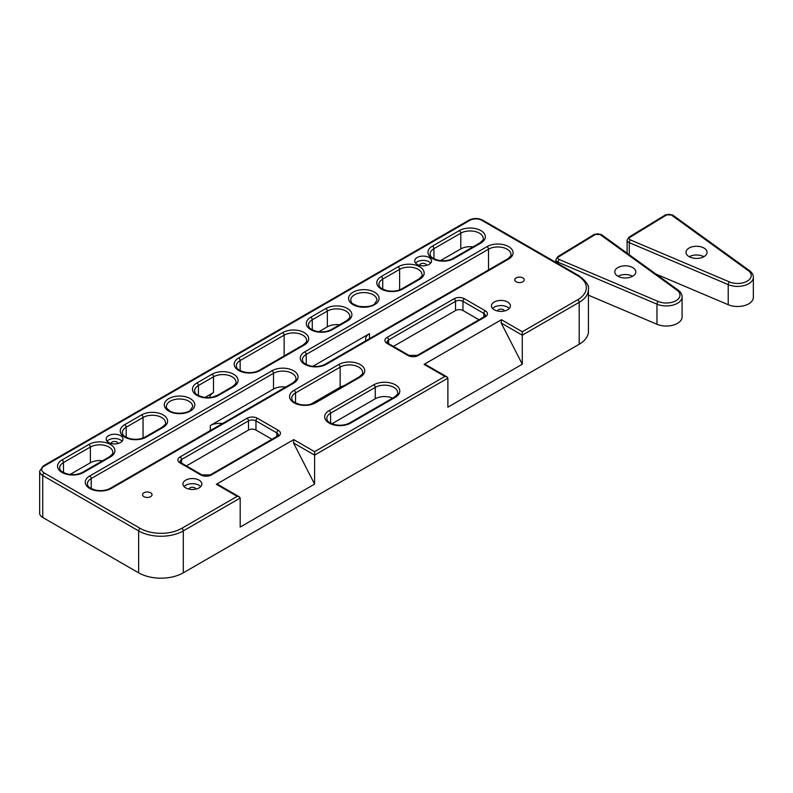 <?xml version="1.0" encoding="UTF-8"?>
<svg xmlns="http://www.w3.org/2000/svg" width="793" height="793" viewBox="0 0 793 793"><rect width="100%" height="100%" fill="white"/><g stroke="black" fill="none" stroke-linecap="round" stroke-linejoin="round"><path stroke-width="1.19" d="M588.436 295.204L656.971 324.268A15.781 9.11 0 0 0 673.445 325.061A15.781 9.11 0 0 0 682.099 316.922L682.099 296.82A15.781 9.11 0 0 1 673.445 304.958A15.781 9.11 0 0 1 656.971 304.165A2.101 1.021 -67 0 1 658.22 301.469L559.243 259.489A3.152 1.824 180 0 1 558.817 256.773L595.404 234.45A2.101 1.249 -121.4 0 0 594.304 234.371L557.727 256.694A2.101 1.249 58.6 0 1 558.817 256.773M632.735 267.598A10.517 6.076 180 0 1 635.817 271.9A10.517 6.076 180 0 1 625.29 277.966A10.517 6.076 180 0 1 614.773 271.9A10.517 6.076 180 0 1 621.266 266.279A10.517 6.076 180 0 1 632.735 267.598M617.975 276.261A10.517 6.076 180 0 1 632.616 276.261M293.737 439.629L314.593 451.663L314.593 455.103L293.499 442.93L293.737 439.629L216.36 484.305L217.778 484.414L239.317 496.844L240.19 498.054L240.19 527.077L314.593 484.126L293.499 442.93M240.19 498.054L183.282 530.913A2.101 1.219 -120 0 0 181.795 528.336L237.216 496.339L239.317 496.844M577.7 275.706A2.101 1.219 120 0 1 578.751 275.607L482.838 220.226C478.169 217.966 473.5 217.966 468.832 220.226A2.101 1.219 60 0 1 469.882 220.335A8.416 4.857 180 0 1 481.787 220.335L577.7 275.706A29.46 17.01 180 0 1 577.7 299.764L522.28 331.761L522.28 335.191L579.187 302.341L579.187 344.261L183.282 572.833L183.282 530.913A31.561 18.229 180 0 1 138.646 530.913L42.733 475.542L42.733 517.462A10.517 6.076 180 0 1 39.65 513.17L39.65 471.24A10.517 6.076 180 0 0 42.733 475.542A2.101 1.219 -60 0 1 44.22 472.965L140.133 528.336A29.46 17.01 0 0 0 181.795 528.336M42.733 517.462L138.646 572.833L138.646 530.913A2.101 1.219 -60 0 1 140.133 528.336M183.282 572.833A31.561 18.229 180 0 1 138.646 572.833M205.04 397.442L213.515 392.545A13.154 7.593 180 0 0 209.679 397.511M285.728 387.034A13.154 7.593 0 0 0 273.506 389.066L210.264 425.573A13.154 7.593 180 0 1 222.486 423.541M271.949 439.282L255.961 430.054A5.264 3.033 0 0 0 248.516 430.054L186.414 465.907M195.752 489.132A3.341 1.933 0 0 0 194.771 487.804A3.341 1.933 0 0 0 191.163 487.378A3.341 1.933 0 0 0 189.071 489.132M117.909 443.545A3.341 1.933 0 0 0 117.929 443.376A3.341 1.933 0 0 0 116.948 442.018A3.341 1.933 0 0 0 113.31 441.592A3.341 1.933 0 0 0 111.248 443.376A3.341 1.933 0 0 0 111.258 443.545M150.65 492.79A4.738 2.736 0 0 0 145.496 492.195A4.738 2.736 0 0 0 142.571 494.723A4.738 2.736 0 0 0 147.31 497.459A4.738 2.736 0 0 0 152.038 494.723A4.738 2.736 0 0 0 150.65 492.79M200.758 486.595A9.466 5.472 0 0 0 199.102 485.306A9.466 5.472 0 0 0 184.055 486.595M199.102 480.152A9.466 5.472 0 0 0 188.784 478.962A9.466 5.472 0 0 0 182.945 484.017A9.466 5.472 0 0 0 192.412 489.479A9.466 5.472 0 0 0 201.878 484.017A9.466 5.472 0 0 0 199.102 480.152M122.132 441.235A8.416 4.857 0 0 0 120.536 439.946A8.416 4.857 0 0 0 107.035 441.235M120.536 435.644A8.416 4.857 0 0 0 111.367 434.594A8.416 4.857 0 0 0 106.163 439.084A8.416 4.857 0 0 0 114.588 443.941A8.416 4.857 0 0 0 123.004 439.084A8.416 4.857 0 0 0 120.536 435.644M314.593 484.126L314.593 455.103L447.886 378.152L447.014 376.933L425.474 364.502L424.057 364.393L501.434 319.718L501.196 323.019L522.28 364.215L447.886 407.176L447.886 378.152M70.101 474.482L90.372 462.775A13.154 7.593 180 0 1 102.594 460.743M217.302 395.39A13.154 7.593 0 0 0 213.654 396.827M424.057 364.393L444.903 376.427L447.014 376.933M417.158 264.396A8.416 4.857 180 0 1 414.689 260.956A8.416 4.857 180 0 1 423.105 256.099A8.416 4.857 180 0 1 431.531 260.956A8.416 4.857 180 0 1 426.327 265.447A8.416 4.857 180 0 1 417.158 264.396M494.237 309.756A9.466 5.472 180 0 1 491.462 305.89A9.466 5.472 180 0 1 500.938 300.418A9.466 5.472 180 0 1 510.405 305.89A9.466 5.472 180 0 1 504.556 310.945A9.466 5.472 180 0 1 494.237 309.756M516.134 281.783A4.738 2.736 180 0 1 514.746 279.85A4.738 2.736 180 0 1 519.484 277.114A4.738 2.736 180 0 1 524.223 279.85A4.738 2.736 180 0 1 521.298 282.377A4.738 2.736 180 0 1 516.134 281.783M579.187 344.261A31.561 18.229 0 0 0 588.436 331.375L588.436 289.455A31.561 18.229 0 0 1 579.187 302.341A2.101 1.219 -120 0 0 577.7 299.764M501.196 323.019L522.28 335.191L522.28 364.215M473.024 246.881A13.154 7.593 0 0 0 460.792 248.913L440.521 260.619M310.777 317.22A15.255 8.812 0 0 0 310.777 329.67A15.255 8.812 0 0 0 332.356 329.67L347.443 320.967A15.255 8.812 0 0 0 347.443 308.507A15.255 8.812 0 0 0 325.864 308.507L310.777 317.22A2.101 1.219 60 0 1 312.273 319.797L327.35 311.084L327.35 326.825A13.154 7.593 180 0 1 339.582 324.793M327.35 326.825L318.875 331.712M310.747 404.232L340.167 387.242A13.154 7.593 180 0 1 343.964 385.725M331.92 423.789L375.258 398.77A13.154 7.593 180 0 1 392.614 398.145M393.427 346.392L455.529 310.539A5.264 3.033 180 0 1 462.963 310.539L478.962 319.767M497.598 311.005A3.341 1.933 180 0 1 500.938 309.111A3.341 1.933 180 0 1 504.279 311.005M419.784 265.417A3.341 1.933 180 0 1 419.765 265.249A3.341 1.933 180 0 1 423.105 263.326A3.341 1.933 180 0 1 426.446 265.249A3.341 1.933 180 0 1 426.436 265.417M492.582 308.467A9.466 5.472 180 0 1 500.938 305.573A9.466 5.472 180 0 1 509.284 308.467M415.562 263.107A8.416 4.857 180 0 1 423.105 260.391A8.416 4.857 180 0 1 430.658 263.107M312.848 366.346L369.479 333.655A13.154 7.593 0 0 0 365.623 339.017A13.154 7.593 0 0 0 365.96 340.712M655.98 274.081L728.222 304.72A15.781 9.11 0 0 0 744.696 305.513A15.781 9.11 0 0 0 753.35 297.385L753.35 277.272A15.781 9.11 0 0 1 744.696 285.411A15.781 9.11 0 0 1 728.222 284.618A2.101 1.021 -67 0 1 729.471 281.921L630.494 239.942A3.152 1.824 180 0 1 630.078 237.226L666.655 214.903A2.101 1.249 -121.4 0 0 665.565 214.824L628.978 237.147A2.101 1.249 58.6 0 1 630.078 237.226M703.986 248.05A10.517 6.076 180 0 1 707.069 252.352A10.517 6.076 180 0 1 696.541 258.419A10.517 6.076 180 0 1 686.024 252.352A10.517 6.076 180 0 1 692.517 246.732A10.517 6.076 180 0 1 703.986 248.05M689.226 256.714A10.517 6.076 180 0 1 703.867 256.714M557.727 256.694L555.853 259.737A5.264 3.033 0 0 0 557.994 262.186A2.101 1.021 -67 0 1 559.243 259.489M557.994 263.623L557.994 262.186L656.971 304.165L656.971 324.268M682.099 296.82C682.119 294.401 680.84 292.191 678.243 290.198A2.101 1.348 125.9 0 0 677.004 290.179A13.679 7.9 180 0 1 676.181 300.577A13.679 7.9 180 0 1 658.22 301.469M678.243 290.198L601.401 234.579A2.101 1.348 125.9 0 0 600.162 234.569L677.004 290.179M595.404 234.45A3.152 1.824 180 0 1 600.162 234.569M468.832 220.226L43.169 465.987A2.101 1.219 60 0 1 44.22 466.086A8.416 4.857 0 0 0 44.22 472.965M237.216 496.339L216.36 484.305M82.531 472.331A2.101 1.219 60 0 1 83.582 472.44A15.255 8.812 180 0 1 62.003 472.44A15.255 8.812 180 0 1 62.003 459.98A2.101 1.219 60 0 1 63.49 462.557A13.154 7.593 0 0 0 59.634 467.929C60.466 469.416 58.444 470.923 67.494 474.026C73.194 475.176 78.21 474.611 82.531 472.331L109.404 456.818C112.368 454.359 113.508 452.892 112.824 452.406A13.154 7.593 0 0 0 104.706 445.398A13.154 7.593 0 0 0 90.372 447.044L63.49 462.557L63.49 472.569M62.003 459.98L88.875 444.467A2.101 1.219 60 0 1 90.372 447.044L90.372 462.775M88.875 444.467A15.255 8.812 180 0 1 110.455 444.467A15.255 8.812 180 0 1 110.455 456.917A2.101 1.219 -120 0 0 109.404 456.818M110.455 456.917L83.582 472.44M124.689 424.661A2.101 1.219 60 0 1 126.176 427.239A13.154 7.593 0 0 0 122.32 432.601C123.143 434.088 121.131 435.605 130.171 438.707C135.881 439.857 140.886 439.292 145.208 437.012A2.101 1.219 60 0 1 146.259 437.112A15.255 8.812 180 0 1 124.689 437.112A15.255 8.812 180 0 1 124.689 424.661L141.57 414.908A15.255 8.812 180 0 1 163.14 414.908A15.255 8.812 180 0 1 163.14 427.368L146.259 437.112M141.57 414.908A2.101 1.219 -120 0 1 143.057 417.485A13.154 7.593 0 0 1 157.391 415.839A13.154 7.593 0 0 1 165.509 422.857C166.203 423.313 165.063 424.78 162.089 427.268A2.101 1.219 60 0 1 163.14 427.368M143.057 438.014L143.057 417.485L126.176 427.239L126.176 437.25M188.833 401.208A13.154 7.593 0 0 0 174.5 399.563A13.154 7.593 0 0 0 166.381 406.581C165.678 407.027 166.817 408.494 169.791 410.982C176.383 415.026 188.496 412.796 190.34 410.278L192.679 406.581A13.154 7.593 0 0 0 188.833 401.208M168.74 411.091A15.255 8.812 180 0 1 175.58 396.351A15.255 8.812 180 0 1 194.265 407.136A15.255 8.812 180 0 1 168.74 411.091M212.028 374.227A2.101 1.219 60 0 1 213.515 376.804L198.428 385.517A2.101 1.219 -120 0 0 196.942 382.94L212.028 374.227A15.255 8.812 180 0 1 233.608 374.227A15.255 8.812 180 0 1 233.608 386.687L218.521 395.4A15.255 8.812 180 0 1 196.942 395.4A15.255 8.812 180 0 1 196.942 382.94M213.515 392.545L213.515 376.804A13.154 7.593 0 0 1 232.121 376.804A13.154 7.593 0 0 1 235.967 382.176C236.671 382.632 235.531 384.099 232.557 386.587L217.47 395.291A2.101 1.219 60 0 1 218.521 395.4M198.428 395.529L198.428 385.517A13.154 7.593 0 0 0 194.582 390.89C195.405 392.376 193.383 393.883 202.433 396.986C208.133 398.136 213.148 397.571 217.47 395.291M232.557 386.587A2.101 1.219 60 0 1 233.608 386.687M111.307 488.448A2.101 1.219 -120 0 0 110.257 488.339C105.935 490.619 100.919 491.184 95.219 490.034C86.169 486.932 88.192 485.425 87.369 483.938A13.154 7.593 0 0 1 91.215 478.566A2.101 1.219 -120 0 0 89.728 475.988L272.009 370.747A15.255 8.812 180 0 1 293.588 370.747A15.255 8.812 180 0 1 293.588 383.207L111.307 488.448A15.255 8.812 180 0 1 89.728 488.448A15.255 8.812 180 0 1 89.728 475.988M272.009 370.747A2.101 1.219 -120 0 1 273.506 373.325A13.154 7.593 0 0 1 287.839 371.679A13.154 7.593 0 0 1 295.958 378.697C296.651 379.153 295.511 380.62 292.538 383.098A2.101 1.219 60 0 1 293.588 383.207M273.506 389.066L273.506 373.325L91.215 478.566L91.215 488.577M304.234 345.044A2.101 1.219 60 0 0 303.184 344.935L259.172 370.351A2.101 1.219 60 0 1 260.223 370.45A15.255 8.812 180 0 1 238.653 370.45A15.255 8.812 180 0 1 238.653 357.99L282.655 332.584A15.255 8.812 0 0 1 304.234 332.584A15.255 8.812 0 0 1 304.234 345.044L260.223 370.45M282.655 332.584A2.101 1.219 -120 0 1 284.142 335.161L240.14 360.567A13.154 7.593 0 0 0 236.284 365.94C237.117 367.427 235.095 368.933 244.135 372.046C249.845 373.196 254.85 372.631 259.172 370.351M240.14 370.589L240.14 360.567A2.101 1.219 -120 0 0 238.653 357.99M314.563 402.695A2.101 1.219 60 0 1 315.614 402.794A15.255 8.812 180 0 1 294.044 402.794A15.255 8.812 180 0 1 294.044 390.334A2.101 1.219 -120 0 1 295.531 392.912A13.154 7.593 0 0 0 291.675 398.284C292.498 399.771 290.486 401.278 299.526 404.39C305.236 405.54 310.241 404.975 314.563 402.695L359.209 376.923A2.101 1.219 60 0 1 360.26 377.022A15.255 8.812 0 0 0 360.26 364.562A15.255 8.812 0 0 0 338.68 364.562L294.044 390.334M338.68 364.562A2.101 1.219 -120 0 1 340.167 367.139L295.531 392.912L295.531 402.933M349.654 422.947A2.101 1.219 60 0 1 350.704 423.056A15.255 8.812 180 0 1 329.125 423.056A15.255 8.812 180 0 1 329.125 410.596A2.101 1.219 -120 0 1 330.612 413.173A13.154 7.593 0 0 0 326.766 418.545C327.588 420.032 325.566 421.539 334.616 424.642C340.316 425.791 345.332 425.226 349.654 422.947L394.29 397.174A2.101 1.219 60 0 1 395.34 397.283L350.704 423.056M395.34 397.283A15.255 8.812 0 0 0 395.34 384.823A15.255 8.812 0 0 0 373.771 384.823A2.101 1.219 -120 0 1 375.258 387.4L330.612 413.173L330.612 423.184M278.293 430.321A2.101 1.219 120 0 0 276.807 432.899L255.961 420.855A2.101 1.219 -60 0 1 257.447 418.278L278.293 430.321A7.365 4.252 180 0 1 278.293 436.328L211.334 474.987A7.365 4.252 180 0 1 200.916 474.987L180.07 462.953A7.365 4.252 180 0 1 180.07 456.937L247.029 418.278A7.365 4.252 180 0 1 257.447 418.278M255.961 430.054L255.961 420.855A5.264 3.033 0 0 0 248.516 420.855A2.101 1.219 -120 0 0 247.029 418.278M248.516 430.054L248.516 420.855L181.557 459.514A2.101 1.219 -120 0 0 180.07 456.937M278.293 436.328A2.101 1.219 60 0 0 277.243 436.229L210.284 474.888L201.967 474.888L181.121 462.854A2.101 1.219 120 0 0 180.07 462.953M181.557 463.816L181.557 459.514A5.264 3.033 0 0 0 180.021 461.665L181.121 462.854M201.967 474.888A2.101 1.219 120 0 0 200.916 474.987M210.284 474.888A2.101 1.219 60 0 1 211.334 474.987M277.243 436.229L278.353 435.04A5.264 3.033 0 0 0 276.807 432.899L276.807 436.477M210.264 425.573L210.264 430.599M444.903 376.427L314.593 451.663M469.882 220.335L44.22 466.086M522.28 331.761L501.434 319.718M360.26 377.022L315.614 402.794M480.885 243.054A15.255 8.812 0 0 0 480.885 230.604A15.255 8.812 0 0 0 459.306 230.604L432.433 246.117A15.255 8.812 0 0 0 432.433 258.577A15.255 8.812 0 0 0 454.002 258.577L480.885 243.054A2.101 1.219 60 0 0 479.834 242.955C482.788 240.497 483.928 239.03 483.244 238.544A13.154 7.593 180 0 0 475.126 231.526A13.154 7.593 180 0 0 460.792 233.182L460.792 248.913M374.623 292.221A15.255 8.812 0 0 0 349.098 296.176A15.255 8.812 0 0 0 367.783 306.96A15.255 8.812 0 0 0 374.623 292.221M326.329 364.304L508.61 259.063A15.255 8.812 0 0 0 508.61 246.613A15.255 8.812 0 0 0 487.031 246.613L304.75 351.844A15.255 8.812 0 0 0 304.75 364.304A15.255 8.812 0 0 0 326.329 364.304A2.101 1.219 60 0 0 325.279 364.205C320.957 366.485 315.941 367.05 310.241 365.9C301.191 362.788 303.213 361.281 302.391 359.794A13.154 7.593 180 0 1 306.237 354.421A2.101 1.219 -120 0 0 304.75 351.844M387.073 343.438L407.929 355.472A7.365 4.252 0 0 0 418.347 355.472L485.306 316.813A7.365 4.252 0 0 0 485.306 310.806L464.46 298.763A7.365 4.252 0 0 0 454.042 298.763L387.073 337.421A7.365 4.252 0 0 0 387.073 343.438A2.101 1.219 120 0 1 388.134 343.339L387.024 342.15A5.264 3.033 180 0 1 388.57 339.999A2.101 1.219 -120 0 0 387.073 337.421M419.705 279.245A15.255 8.812 0 0 0 419.705 266.785A15.255 8.812 0 0 0 398.126 266.785L381.245 276.539A15.255 8.812 0 0 0 381.245 288.989A15.255 8.812 0 0 0 402.824 288.989L419.705 279.245A2.101 1.219 60 0 0 418.645 279.146L401.764 288.89A2.101 1.219 60 0 1 402.824 288.989M373.771 384.823L329.125 410.596M482.838 220.226A2.101 1.219 120 0 0 481.787 220.335M459.306 230.604A2.101 1.219 60 0 1 460.792 233.182L433.92 248.695L433.92 258.706M432.433 246.117A2.101 1.219 60 0 1 433.92 248.695A13.154 7.593 180 0 0 430.064 254.067C430.886 255.554 428.874 257.061 437.914 260.163C443.624 261.313 448.63 260.748 452.952 258.468A2.101 1.219 -120 0 1 454.002 258.577M398.126 266.785A2.101 1.219 60 0 1 399.613 269.362A13.154 7.593 180 0 1 413.946 267.717A13.154 7.593 180 0 1 422.064 274.735C422.768 275.191 421.628 276.658 418.645 279.146M401.764 288.89C397.452 291.17 392.436 291.735 386.726 290.585C377.686 287.482 379.708 285.966 378.876 284.479A13.154 7.593 180 0 1 382.732 279.116A2.101 1.219 -120 0 0 381.245 276.539M382.732 289.128L382.732 279.116L399.613 269.362L399.613 289.891M350.675 300.17A13.154 7.593 180 0 1 358.803 293.152A13.154 7.593 180 0 1 373.136 294.798A13.154 7.593 180 0 1 376.982 300.17L374.603 303.907C371.927 306.415 366.594 307.208 358.605 306.296C348.395 302.391 352.221 302.311 350.675 300.17M347.443 320.967A2.101 1.219 60 0 0 346.392 320.858C349.356 318.399 350.496 316.932 349.812 316.457A13.154 7.593 180 0 0 341.684 309.439A13.154 7.593 180 0 0 327.35 311.084A2.101 1.219 -120 0 0 325.864 308.507M346.392 320.858L331.305 329.571A2.101 1.219 60 0 1 332.356 329.67M331.305 329.571C326.984 331.851 321.968 332.416 316.268 331.266C307.228 328.163 309.24 326.647 308.418 325.16A13.154 7.593 180 0 1 312.273 319.797L312.273 329.809M508.61 259.063A2.101 1.219 -120 0 0 507.56 258.964L325.279 364.205M306.237 364.443L306.237 354.421L488.518 249.19A2.101 1.219 -120 0 0 487.031 246.613M488.518 269.947L488.518 249.19A13.154 7.593 180 0 1 502.851 247.535A13.154 7.593 180 0 1 510.97 254.553C511.673 255.009 510.533 256.476 507.56 258.964M284.142 355.928L284.142 335.161A13.154 7.593 180 0 1 298.475 333.516A13.154 7.593 180 0 1 306.604 340.534C307.287 341.01 306.148 342.477 303.184 344.935M340.167 387.242L340.167 367.139A13.154 7.593 180 0 1 354.501 365.494A13.154 7.593 180 0 1 362.619 372.512C363.303 372.988 362.163 374.465 359.209 376.923M375.258 398.77L375.258 387.4A13.154 7.593 180 0 1 389.591 385.755A13.154 7.593 180 0 1 397.709 392.773C398.393 393.249 397.253 394.716 394.29 397.174M407.929 355.472A2.101 1.219 -60 0 1 408.98 355.373L388.134 343.339M388.57 344.301L388.57 339.999L455.529 301.34A2.101 1.219 -120 0 0 454.042 298.763M455.529 310.539L455.529 301.34A5.264 3.033 180 0 1 462.963 301.34A2.101 1.219 -60 0 1 464.46 298.763M462.963 310.539L462.963 301.34L483.819 313.384A2.101 1.219 -60 0 1 485.306 310.806M483.819 317.676L483.819 313.384A5.264 3.033 180 0 1 485.356 315.525L484.255 316.714A2.101 1.219 60 0 1 485.306 316.813M484.255 316.714L417.287 355.373A2.101 1.219 60 0 1 418.347 355.472M369.479 333.655L369.479 338.68M628.978 237.147L627.104 240.19A5.264 3.033 0 0 0 629.255 242.638A2.101 1.021 -67 0 1 630.494 239.942M629.255 254.741L629.255 242.638L728.222 284.618L728.222 304.72M753.35 277.272C753.38 274.854 752.091 272.643 749.494 270.651A2.101 1.348 125.9 0 0 748.265 270.631A13.679 7.9 180 0 1 747.432 281.029A13.679 7.9 180 0 1 729.471 281.921M749.494 270.651L672.652 215.032A2.101 1.348 125.9 0 0 671.413 215.022L748.265 270.631M666.655 214.903A3.152 1.824 180 0 1 671.413 215.022M601.401 234.579L594.304 234.371M555.853 262.384L555.853 259.737M43.169 465.987L39.65 471.24M162.089 427.268L145.208 437.012M292.538 383.098L110.257 488.339M578.751 275.607C586.146 281.069 589.377 285.688 588.436 289.455M479.834 242.955L452.952 258.468M417.287 355.373L408.98 355.373M672.652 215.032L665.565 214.824M627.104 253.185L627.104 240.19"/></g></svg>
